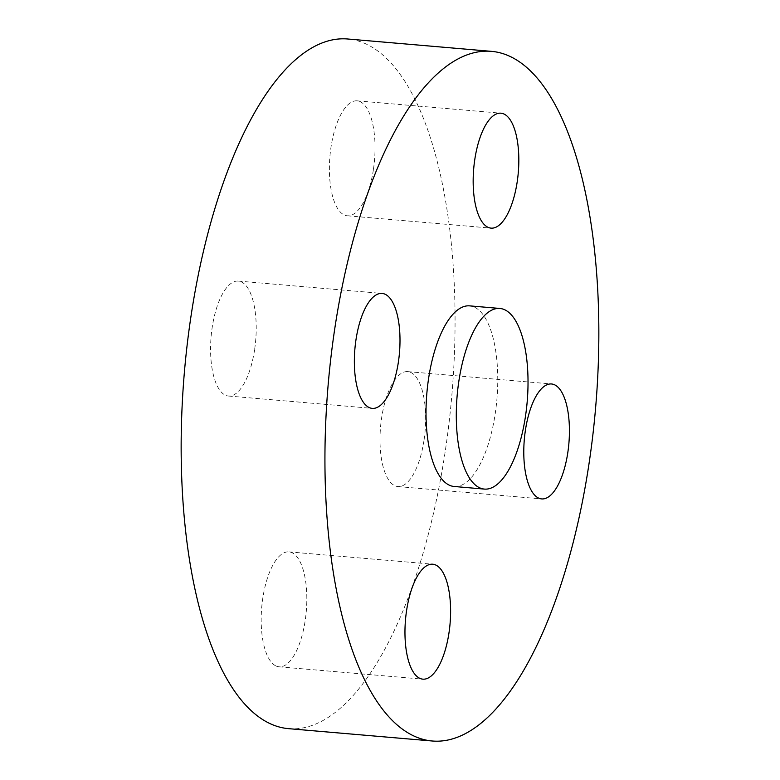 <?xml version="1.0" encoding="UTF-8"?>
<svg xmlns="http://www.w3.org/2000/svg" width="780" height="780" viewBox="0 0 780 780"><rect width="100%" height="100%" fill="white"/><g stroke="black" fill="none" stroke-linecap="round" stroke-linejoin="round"><path stroke-width="0.58" stroke-dasharray="3.9 2.92" d="M373.396 169.63A57.681 22.376 -85.1 0 1 347.276 215.787A57.681 22.376 -85.1 0 1 331.032 146.991A57.681 22.376 -85.1 0 1 357.152 100.844A57.681 22.376 -85.1 0 1 373.396 169.63M423.998 440.407A57.681 22.376 -85.1 0 1 397.888 486.564A57.681 22.376 -85.1 0 1 381.644 417.778A57.681 22.376 -85.1 0 1 407.755 371.621A57.681 22.376 -85.1 0 1 423.998 440.407M275.476 665.71A57.681 22.376 -85.1 0 1 262.197 602.696A57.681 22.376 -85.1 0 1 288.941 551.87A57.681 22.376 -85.1 0 1 292.529 552.962A57.681 22.376 -85.1 0 1 305.809 615.976A57.681 22.376 -85.1 0 1 279.065 666.812A57.681 22.376 -85.1 0 1 275.476 665.71M254.573 349.869A57.681 22.376 -85.1 0 1 228.462 396.026A57.681 22.376 -85.1 0 1 212.219 327.239A57.681 22.376 -85.1 0 1 238.339 281.083A57.681 22.376 -85.1 0 1 254.573 349.869M454.135 486.486A90.646 35.159 94.9 0 0 495.173 413.956A90.646 35.159 94.9 0 0 469.648 305.867M288.493 728.647A346.096 134.228 94.9 0 0 445.175 451.727A346.096 134.228 94.9 0 0 347.724 39M347.276 215.787L491.059 228.13M397.888 486.564L541.661 498.917M288.941 551.87L432.724 564.213M228.462 396.026L372.245 408.379M238.339 281.083L382.112 293.436M279.065 666.812L422.848 679.156M407.755 371.621L551.538 383.974M357.152 100.844L500.935 113.188"/><path stroke-width="1.17" d="M474.815 159.344A57.681 22.376 94.9 0 0 491.059 228.13A57.681 22.376 94.9 0 0 517.179 181.984A57.681 22.376 94.9 0 0 500.935 113.188A57.681 22.376 94.9 0 0 474.815 159.344M525.428 430.131A57.681 22.376 94.9 0 0 541.661 498.917A57.681 22.376 94.9 0 0 567.782 452.761A57.681 22.376 94.9 0 0 551.538 383.974A57.681 22.376 94.9 0 0 525.428 430.131M436.312 565.305A57.681 22.376 94.9 0 0 432.724 564.213A57.681 22.376 94.9 0 0 405.98 615.05A57.681 22.376 94.9 0 0 419.26 678.064A57.681 22.376 94.9 0 0 422.848 679.156A57.681 22.376 94.9 0 0 449.592 628.329A57.681 22.376 94.9 0 0 436.312 565.305M356.002 339.593A57.681 22.376 94.9 0 0 372.245 408.379A57.681 22.376 94.9 0 0 398.356 362.222A57.681 22.376 94.9 0 0 382.112 293.436A57.681 22.376 94.9 0 0 356.002 339.593M499.921 308.461L469.648 305.867A90.646 35.159 94.9 0 0 428.61 378.388A90.646 35.159 94.9 0 0 454.135 486.486L484.399 489.089A90.646 35.159 94.9 0 0 525.437 416.559A90.646 35.159 94.9 0 0 499.921 308.461A90.646 35.159 94.9 0 0 458.884 380.991A90.646 35.159 94.9 0 0 484.399 489.089M491.507 51.353L347.724 39A346.096 134.228 94.9 0 0 191.041 315.919A346.096 134.228 94.9 0 0 288.493 728.647L432.276 741A346.096 134.228 94.9 0 0 588.958 464.081A346.096 134.228 94.9 0 0 491.507 51.353A346.096 134.228 94.9 0 0 334.825 328.273A346.096 134.228 94.9 0 0 432.276 741"/></g></svg>
